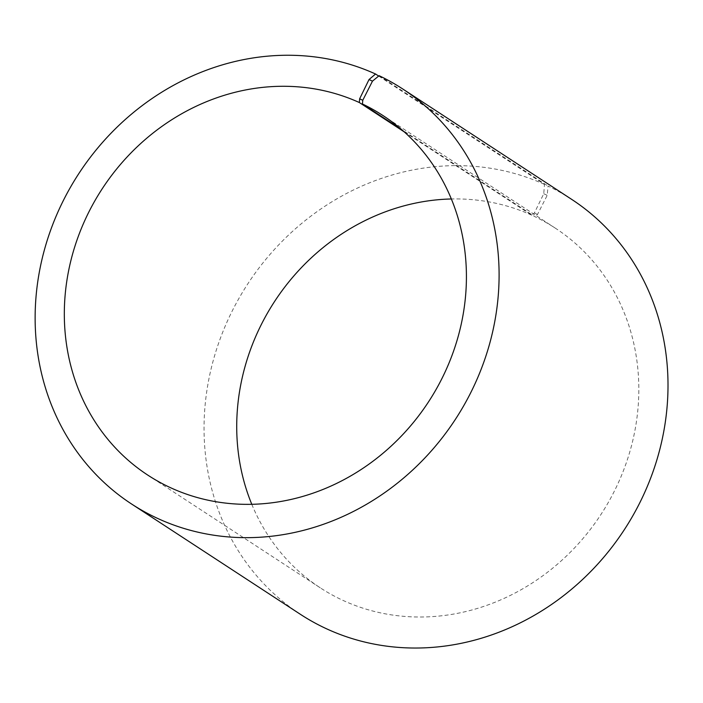<?xml version="1.0" encoding="UTF-8"?>
<svg xmlns="http://www.w3.org/2000/svg" width="703" height="703" viewBox="0 0 703 703"><rect width="100%" height="100%" fill="white"/><g stroke="black" fill="none" stroke-linecap="round" stroke-linejoin="round"><path stroke-width="0.53" stroke-dasharray="3.52 2.64" d="M378.671 76.056L544.465 184.397L543.762 193.72L534.368 212.991L531.749 215.197L404.19 131.839M531.749 215.197A214.828 194.863 -56.8 0 0 451.335 198.975M251.797 504.323A214.828 194.863 -56.8 0 0 320.252 587.813A214.828 194.863 -56.8 0 0 600.889 514.57A214.828 194.863 -56.8 0 0 555.291 228.141A214.828 194.863 -56.8 0 0 534.842 216.638L401.633 129.589M544.465 184.397A247.878 224.837 -56.8 0 0 238.915 298.432A247.878 224.837 -56.8 0 0 300.427 614.334M571.618 199.336A247.878 224.837 -56.8 0 0 548.024 186.058L547.206 195.32L537.496 214.459L534.842 216.638M379.119 75.687L548.024 186.058M543.762 193.72L547.206 195.32M534.368 212.991L537.496 214.459M555.291 228.141L382.889 115.485M320.252 587.813L147.85 475.149"/><path stroke-width="1.05" d="M404.19 131.839L359.356 102.541A214.828 194.863 -56.8 0 0 94.545 201.366A214.828 194.863 -56.8 0 0 147.85 475.149A214.828 194.863 -56.8 0 0 428.487 401.914A214.828 194.863 -56.8 0 0 382.889 115.485A214.828 194.863 -56.8 0 0 362.44 103.982L362.766 100.274L372.476 81.144L379.119 75.687A247.878 224.837 -56.8 0 1 402.714 88.956A247.878 224.837 -56.8 0 1 455.324 419.454A247.878 224.837 -56.8 0 1 131.514 503.963A247.878 224.837 -56.8 0 1 70.01 188.053A247.878 224.837 -56.8 0 1 375.56 74.017L378.671 76.056M451.335 198.975A214.828 194.863 -56.8 0 0 251.797 504.323M401.633 129.589L362.44 103.982M359.356 102.541L359.637 98.807L362.766 100.274M359.637 98.807L369.031 79.536L372.476 81.144M369.031 79.536L375.56 74.017M131.514 503.963L300.427 614.334A247.878 224.837 -56.8 0 0 624.238 529.834A247.878 224.837 -56.8 0 0 571.618 199.336L402.714 88.956"/></g></svg>
